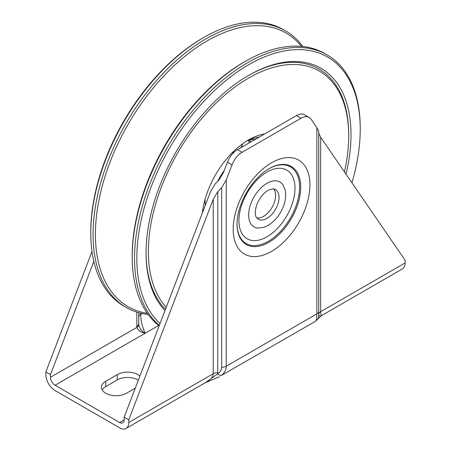 <?xml version="1.0" encoding="UTF-8"?>
<svg xmlns="http://www.w3.org/2000/svg" width="451" height="451" viewBox="0 0 451 451"><rect width="100%" height="100%" fill="white"/><g stroke="black" fill="none" stroke-linecap="round" stroke-linejoin="round"><path stroke-width="0.68" d="M296.454 115.603L301.059 118.258A16.287 9.403 -60 0 1 309.2 117.452L304.594 114.796A16.287 9.403 120 0 0 296.454 115.603L237.457 149.659A16.287 9.403 120 0 0 227.439 162.174L232.045 164.835L226.255 179.955L221.65 187.684L217.833 191.562L213.227 199.291L128.777 419.825L124.172 417.169L124.172 419.825A6.511 3.76 -120 0 1 122.819 422.807A6.511 3.76 -120 0 1 119.566 422.486L55.078 385.255A6.511 3.76 60 0 1 50.473 377.278L50.473 374.623L45.867 371.962L92.004 251.483M135.283 388.148L126.472 393.233A14.657 8.462 180 0 1 110.501 395.07A14.657 8.462 180 0 1 101.452 387.251A14.657 8.462 180 0 1 105.748 381.27L117.26 374.623A14.657 8.462 180 0 1 139.934 376.01M232.045 164.835A16.287 9.403 -60 0 1 242.063 152.32L237.457 149.659M124.172 417.169L210.532 191.647L215.138 183.923L218.955 180.039L223.561 172.316L227.439 162.174M301.059 118.258L242.063 152.32M309.2 117.452A16.287 9.403 -60 0 1 311.072 119.211L316.861 127.644L316.861 313.896C316.85 317.51 316.529 319.844 315.886 320.898A6.511 6.466 -0 0 0 318.772 315.531L318.772 131.613L316.861 127.644M138.344 380.154A14.657 8.462 0 0 0 117.26 379.939L105.748 386.586A14.657 8.462 0 0 0 102.197 389.912M320.678 137.256L318.772 133.287L318.772 314.353A6.511 3.76 180 0 1 320.678 311.692L320.678 137.256L405.133 260.278L405.133 262.933A13.028 7.52 -120 0 1 402.433 268.897L322.025 315.322C321.146 315.762 320.7 314.55 320.678 311.692L405.133 262.933M315.587 321.242L221.385 375.457A6.511 2.526 -126.5 0 1 217.754 373.851L217.833 191.562M128.777 419.825L128.777 422.486L213.227 373.727C213.126 376.658 210.876 379.426 206.485 382.031L206.451 382.048M206.485 382.031L126.077 428.45A13.028 7.52 -120 0 1 119.566 427.807L55.078 390.577A13.028 7.52 60 0 1 45.867 374.623L45.867 371.962M126.077 428.45A13.028 7.52 -120 0 0 128.777 422.486M93.836 261.388L50.473 374.623M138.767 324.444A6.511 4.172 173.9 0 1 136.884 327.392C137.967 330.408 140.757 332.342 145.256 333.193C141.631 331.423 139.466 328.508 138.767 324.444L138.745 312.678M138.745 323.75A6.511 3.76 180 0 1 136.833 326.411L136.884 327.392L50.473 377.278M322.031 315.317L320.875 316.168L318.772 315.531M315.886 320.898L320.875 316.168M221.65 187.684L221.65 367.306C221.604 369.735 220.308 371.917 217.754 373.851L205.346 382.685M221.385 375.457C224.575 372.926 226.205 369.843 226.255 366.206L226.255 179.955M158.639 325.47L145.256 333.193C142.465 327.714 140.932 321.512 140.65 314.578L140.65 313.174M282.935 184.887A25.893 14.951 120 0 0 266.953 183.286A25.893 14.951 120 0 0 249.234 209.332A25.893 14.951 120 0 0 258.023 228.043L263.13 227.49C267.139 226.329 270.893 223.989 274.388 220.46C279.282 215.42 282.681 209.523 284.575 202.764C285.849 198.045 286.002 193.693 285.038 189.696L282.935 184.887M266.953 218.391A17.099 9.871 120 0 0 278.126 203.322A17.099 9.871 120 0 0 275.505 189.623A17.099 9.871 120 0 0 272.849 188.839L268.114 190.266C263.356 193.18 259.624 197.904 256.912 204.45C253.958 212.945 255.818 216.801 256.399 217.331A17.099 9.871 120 0 0 258.406 219.237A17.099 9.871 120 0 0 266.953 218.391M256.856 217.934A17.099 9.871 120 0 0 263.497 216.395A17.099 9.871 120 0 0 274.14 202.916A17.099 9.871 120 0 0 273.599 188.93M246.167 141.377A59.436 34.315 -60 0 1 259.212 137.098M264.658 133.953A65.953 38.076 120 0 0 248.529 139.945A65.953 38.076 120 0 0 202.341 213.035M344.434 171.859A141.676 81.794 120 0 0 348.708 135.954A141.676 81.794 120 0 0 319.212 71.01A141.676 81.794 120 0 0 184.2 142.257A141.676 81.794 120 0 0 166.25 307.283M165.472 309.307A143.3 82.736 -60 0 1 146.051 252.295M247.949 75.791A143.3 82.736 -60 0 1 318.874 68.935A143.3 82.736 -60 0 1 348.708 134.624L348.708 135.954M164.993 310.57A144.929 83.677 -60 0 1 146.051 252.96A144.929 83.677 -60 0 1 248.529 75.458A144.929 83.677 -60 0 1 320.836 68.191A144.929 83.677 -60 0 1 345.985 174.12M159.135 325.859A159.586 92.139 -60 0 1 132.284 261.033A159.586 92.139 -60 0 1 248.642 59.504A159.586 92.139 -60 0 1 324.867 53.59L327.172 54.921A159.586 92.139 120 0 0 172.096 139.522A159.586 92.139 120 0 0 159.299 325.436M248.642 59.504L247.419 60.163A157.963 91.198 120 0 0 164.733 145.808A157.963 91.198 120 0 0 132.25 259.646L132.284 261.033M160.015 323.559A157.957 91.198 -60 0 1 212.551 92.466A157.957 91.198 -60 0 1 360.225 129.307L360.225 127.977A159.586 92.139 120 0 0 327.172 54.921M360.225 129.307A157.957 91.198 -60 0 1 351.949 182.807M126.133 307.402L123.828 306.071A159.586 92.139 -60 0 1 90.775 233.015A159.586 92.139 -60 0 1 203.621 37.563A159.586 92.139 -60 0 1 283.414 29.659L285.72 30.989A159.586 92.139 120 0 0 126.133 123.129A159.586 92.139 120 0 0 126.133 307.402A159.586 92.139 120 0 0 148.148 314.482M203.621 37.563L202.471 38.228A157.957 91.198 120 0 0 90.775 231.684L90.775 233.015M302.852 46.515A159.586 92.139 120 0 0 285.72 30.989M147.33 313.344A157.963 91.198 -60 0 1 127.96 124.577A157.963 91.198 -60 0 1 301.46 46.374M241.747 146.068A38.921 22.471 -60 0 1 242.328 146.851M234.644 151.683A38.921 22.471 120 0 0 231.651 153.34M205.058 199.398A38.921 22.471 120 0 0 205.368 205.137M202.882 211.615A38.921 22.471 -60 0 1 202.527 211.536M217.675 181.341A38.921 22.471 -60 0 1 224.192 170.658M248.636 140.419A53.9 31.119 -60 0 1 249.166 142.899M247.159 140.875A53.9 31.119 -60 0 1 255.424 139.286M253.721 139.41A53.9 31.119 -60 0 1 254.02 140.098M119.566 422.486L124.172 419.825M145.256 333.193L55.078 385.255M142.403 313.569L140.65 314.578A6.511 3.76 0 0 0 138.745 317.239M300.71 187.142A45.038 26 -60 0 1 268.864 242.305A45.038 26 -60 0 1 237.017 223.916C237.079 214.332 240.231 203.925 246.466 192.684C253.09 181.606 260.554 173.629 268.858 168.759A45.038 26 -60 0 1 300.71 187.142M271.558 251.382A54.25 31.322 120 0 0 309.922 184.944A54.25 31.322 120 0 0 271.558 162.794A54.25 31.322 120 0 0 233.201 229.238A54.25 31.322 120 0 0 271.558 251.382M237.017 223.6A44.249 25.544 120 0 0 268.3 241.336A44.249 25.544 120 0 0 299.588 187.142A44.249 25.544 120 0 0 268.587 168.916M318.772 311.235A6.511 3.76 0 0 1 316.861 313.896L226.255 366.206A6.511 3.76 180 0 1 221.65 367.306M294.982 188.247A39.643 22.888 -60 0 1 266.953 236.798A39.643 22.888 -60 0 1 238.923 220.612A39.643 22.888 -60 0 1 266.953 172.062A39.643 22.888 -60 0 1 294.982 188.247M117.26 379.939L117.26 374.623M105.748 386.586L105.748 381.27M217.833 372.627A6.511 3.76 -0 0 0 213.227 373.727L213.227 199.291M136.833 312.109L136.833 326.411M219.44 376.748L205.092 382.831M250.97 141.856L248.862 140.357M250.914 141.89L248.772 140.379M232.586 152.393A12.487 12.487 0 0 0 233.652 152.196M240.513 147.894A12.487 12.487 0 0 0 242.751 143.694"/></g></svg>

